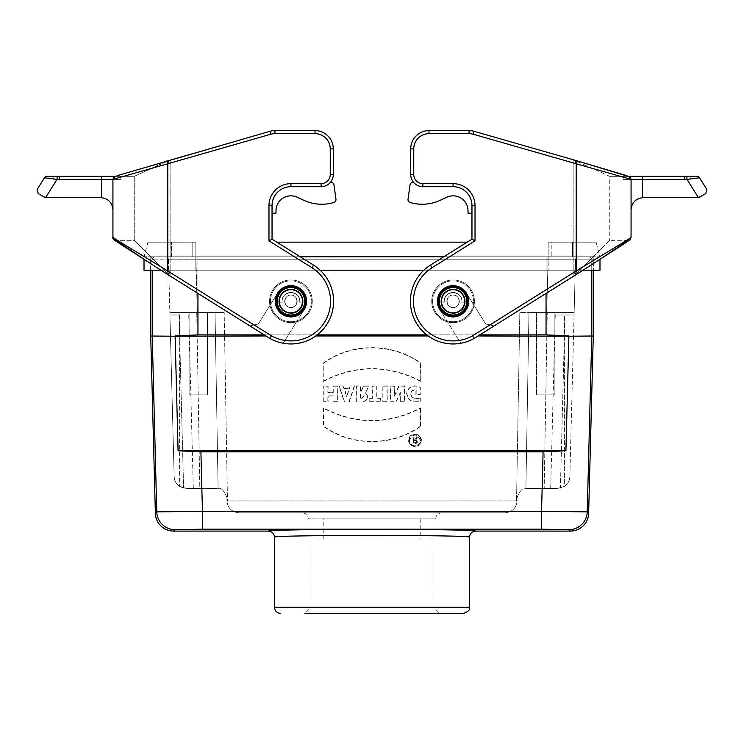 <?xml version="1.0" encoding="UTF-8"?>
<svg xmlns="http://www.w3.org/2000/svg" width="744" height="744" viewBox="0 0 744 744"><rect width="100%" height="100%" fill="white"/><g stroke="black" fill="none" stroke-linecap="round" stroke-linejoin="round"><path stroke-width="0.56" stroke-dasharray="3.72 2.79" d="M303.087 302.185L299.72 302.185C301.311 289.742 280.544 289.742 282.134 302.185L278.768 302.185L282.134 302.185C280.544 289.742 301.311 289.742 299.72 302.185L303.087 302.185L301.134 307.96C295.452 317.632 279.056 313.401 278.768 302.185C279.205 316.739 302.65 316.739 303.087 302.185A12.192 12.192 0 0 0 290.932 289.1A12.192 12.192 0 0 0 278.768 302.185A12.192 12.192 0 0 1 297.023 290.727A12.192 12.192 0 0 1 297.023 311.848A12.192 12.192 0 0 1 278.74 301.292A12.192 12.192 0 0 1 291.378 289.109A12.192 12.192 0 0 1 303.087 302.185M197.29 312.564L224.177 312.564L215.035 312.564L218.104 488.436L186.344 488.427L179.62 486.399C176.207 484.009 174.384 480.726 174.161 476.56L168.479 259.758L195.905 259.758L168.479 259.758L169.865 312.564L197.29 312.564L169.865 312.564L174.161 476.56C174.384 480.726 176.207 484.009 179.62 486.399L186.344 488.427L193.3 488.427L183.601 488.12C177.305 485.748 174.161 481.898 174.161 476.56C174.161 481.898 177.305 485.748 183.601 488.12L199.82 488.427L196.751 312.564L169.865 312.564L179.006 312.564L183.601 488.12L179.006 312.564L196.751 312.564L199.82 488.427L218.104 488.436L215.035 312.564L196.751 312.564L215.035 312.564L218.104 488.436L215.035 312.564L224.177 312.564L197.29 312.564L195.905 259.758L575.521 259.758L569.839 476.56C569.839 481.898 566.696 485.748 560.399 488.12L564.994 312.564L574.136 312.564L569.839 476.56C569.616 480.726 567.793 484.009 564.38 486.399L557.656 488.427L525.896 488.436C522.967 487.357 520.028 490.398 517.08 497.569L517.043 501.54L516.531 500.935L517.043 501.54C515.908 508.44 511.853 512.197 504.888 512.811L239.112 512.811C232.147 512.197 228.092 508.44 226.957 501.54L226.92 497.569C223.972 490.398 221.033 487.357 218.104 488.436C221.033 487.357 223.972 490.398 226.92 497.569L226.957 501.54L227.469 500.935L224.177 312.564L227.469 500.935L516.531 500.935L519.824 312.564L546.71 312.564L519.824 312.564L528.965 312.564L525.896 488.436C522.967 487.357 520.028 490.398 517.08 497.569L517.043 501.54C515.908 508.44 511.853 512.197 504.888 512.811L239.112 512.811C232.147 512.197 228.092 508.44 226.957 501.54L227.469 500.935L516.531 500.935L519.824 312.564L574.136 312.564L546.71 312.564L574.136 312.564L575.521 259.758A3.05 3.05 0 0 1 578.562 256.792L548.133 256.792L578.562 256.792A3.05 3.05 0 0 0 575.521 259.758L195.905 259.758L195.905 256.792L197.29 312.564M465.233 302.185L461.866 302.185C463.456 289.742 442.689 289.742 444.28 302.185L440.913 302.185L444.28 302.185C442.689 289.742 463.456 289.742 461.866 302.185L465.233 302.185L463.279 307.96C457.597 317.632 441.201 313.401 440.913 302.185C441.35 316.739 464.795 316.739 465.233 302.185A12.192 12.192 0 0 0 453.068 289.1A12.192 12.192 0 0 0 440.913 302.185A12.192 12.192 0 0 1 459.169 290.727A12.192 12.192 0 0 1 459.169 311.848A12.192 12.192 0 0 1 440.885 301.292A12.192 12.192 0 0 1 453.524 289.109A12.192 12.192 0 0 1 465.233 302.185M302.204 512.811L441.797 512.811L302.204 512.811C305.905 513.174 307.942 515.201 308.304 518.903L435.696 518.903L308.304 518.903M207.418 312.564L189.125 312.564L207.418 312.564L189.125 312.564L207.418 312.564L207.418 394.859L189.125 394.859L207.418 394.859L189.125 394.859L207.418 394.859L207.418 312.564M165.438 256.792A3.05 3.05 0 0 1 168.479 259.758A3.05 3.05 0 0 0 165.438 256.792L171.455 256.792L165.438 256.792A3.05 3.05 0 0 1 168.479 259.758A3.05 3.05 0 0 0 165.438 256.792L548.133 256.792L165.438 256.792M179.62 315.01L169.93 315.01L179.62 315.01L179.62 486.399L179.62 315.01M544.18 488.427L525.896 488.436L528.965 312.564L525.896 488.436L528.965 312.564L564.994 312.564L560.399 488.12C566.696 485.748 569.839 481.898 569.839 476.56C569.616 480.726 567.793 484.009 564.38 486.399L564.38 315.01L555.238 315.01L574.07 315.01L564.38 315.01L564.38 486.399L557.656 488.427L544.18 488.427L547.249 312.564L544.18 488.427M554.875 312.564L536.582 312.564L554.875 312.564L536.582 312.564L554.875 312.564L554.875 394.859L536.582 394.859L554.875 394.859L536.582 394.859L554.875 394.859L554.875 312.564M420.769 518.903L323.231 518.903L420.769 518.903L420.769 539.019L323.231 539.019L420.769 539.019M432.962 539.019L311.038 539.019L432.962 539.019L432.962 607.29L311.038 607.29L432.962 607.29L439.053 613.391L304.947 613.391L439.053 613.391M311.038 539.019L311.038 607.29L304.947 613.391L463.438 613.391M274.471 537.196C269.756 534.871 474.244 534.871 469.529 537.196M265.971 335.963L315.8 335.963M428.2 335.963L478.029 335.963M150.725 336.037L175.119 336.223L197.941 334.884L197.941 259.842L152.232 259.842L546.059 259.842L197.941 259.842L197.941 270.202L546.059 270.202L195.83 270.202L197.941 270.202L197.941 293.452M453.068 279.958A21.334 21.334 0 0 0 434.598 311.959A21.334 21.334 0 0 0 471.547 311.959A21.334 21.334 0 0 0 453.068 279.958A21.334 21.334 0 0 1 474.412 301.292A21.334 21.334 0 0 1 453.068 322.626A21.334 21.334 0 0 1 431.734 301.292A21.334 21.334 0 0 1 453.068 279.958A21.334 21.334 0 0 1 474.412 301.292A21.334 21.334 0 0 1 453.068 322.626A21.334 21.334 0 0 1 431.734 301.292A21.334 21.334 0 0 1 453.068 279.958M290.932 279.958A21.334 21.334 0 0 0 272.453 311.959A21.334 21.334 0 0 0 309.402 311.959A21.334 21.334 0 0 0 290.932 279.958A21.334 21.334 0 0 1 312.266 301.292A21.334 21.334 0 0 1 290.932 322.626A21.334 21.334 0 0 1 269.588 301.292A21.334 21.334 0 0 1 290.932 279.958A21.334 21.334 0 0 1 312.266 301.292A21.334 21.334 0 0 1 290.932 322.626A21.334 21.334 0 0 1 269.588 301.292A21.334 21.334 0 0 1 290.932 279.958M264.25 334.884L317.232 334.884M426.768 334.884L479.75 334.884M150.725 270.202L150.725 259.842L152.232 259.842L150.725 259.842A3.05 3.05 180 0 1 153.775 256.792L548.17 256.792L546.059 256.792L546.059 270.202L546.059 256.792L548.17 256.792L144.02 256.792L147.944 242.163L171.455 242.163L171.455 256.792L192.789 256.792L171.455 256.792L171.455 242.163L192.789 242.163L147.944 242.163L195.83 242.163L147.944 242.163L144.02 256.792L144.02 259.303L144.02 256.792L548.17 256.792L300.232 256.792M152.232 270.202L152.232 336.018L156.761 511.863L202.442 511.342L202.442 529.198L175.045 529.663A18.284 18.284 44.3 0 1 156.761 511.863L155.366 513.295M453.068 322.626A21.334 21.334 0 0 1 434.598 290.625A21.334 21.334 0 0 1 471.547 290.625A21.334 21.334 0 0 1 453.068 322.626A21.334 21.334 0 0 0 471.836 291.137A21.334 21.334 0 0 0 435.212 289.621A21.334 21.334 0 0 0 453.068 322.626A21.334 21.334 0 0 0 471.836 291.137A21.334 21.334 0 0 0 435.212 289.621A21.334 21.334 0 0 0 453.068 322.626M290.932 322.626A21.334 21.334 0 0 1 272.453 290.625A21.334 21.334 0 0 1 309.402 290.625A21.334 21.334 0 0 1 290.932 322.626A21.334 21.334 0 0 0 309.69 291.137A21.334 21.334 0 0 0 273.067 289.621A21.334 21.334 0 0 0 290.932 322.626A21.334 21.334 0 0 0 309.69 291.137A21.334 21.334 0 0 0 273.067 289.621A21.334 21.334 0 0 0 290.932 322.626M197.941 334.884L546.059 334.884L568.872 335.963L175.128 335.963M332.996 401.983L337.367 401.983L337.367 385.904L332.996 385.904L332.996 392.246L328.104 392.246L328.104 385.904L323.724 385.904L323.724 401.983L328.104 401.983L328.104 396.134L332.996 396.134L332.996 401.983L332.996 396.134M369.182 401.983L380.482 401.983L380.482 398.096L377.013 398.096L377.013 385.904L372.642 385.904L372.642 398.096L369.182 398.096L369.182 401.983L369.182 398.096M400.291 401.983L404.476 401.983L404.476 385.904L398.923 385.904L394.72 394.915L394.72 385.904L390.535 385.904L390.535 401.983L396.18 401.983L400.291 393.185L400.291 401.983L400.291 393.185M420.76 407.852L420.76 426.228C392.479 446.856 351.326 446.726 323.24 426.228L323.24 407.852C355.744 424.638 388.247 424.638 420.76 407.852L420.5 408.289C388.163 424.852 355.837 424.852 323.501 408.289L323.24 407.852M175.119 336.223L178.076 450.78L565.924 450.78L568.872 335.963M420.276 397.808L420.276 401.304C412.753 403.462 408.205 400.923 406.633 393.688C408.233 386.406 412.781 384.202 420.276 387.085L420.276 394.869L415.896 394.869L415.896 389.996C411.599 390.089 410.158 392.274 411.59 396.524C413.999 398.719 416.891 399.147 420.276 397.808L420.007 398.142C416.463 399.509 413.534 398.923 411.218 396.394C409.972 391.865 411.618 389.67 416.156 389.791L415.896 389.996M323.24 381.467C355.744 364.681 388.247 364.681 420.76 381.467L420.76 363.081C392.479 342.454 351.326 342.593 323.24 363.081L323.24 381.467L323.24 363.081M421.346 440.374C421.736 432.562 408.995 431.994 408.707 439.816C407.591 448.269 421.69 448.911 421.346 440.374L421.085 440.374C421.457 448.186 408.586 448.214 408.94 440.374C408.568 432.552 421.439 432.534 421.085 440.364M382.834 401.983L387.206 401.983L387.206 385.904L382.834 385.904L382.834 401.983L382.834 385.904M362.663 401.983C368.103 400.272 369.089 397.157 365.602 392.627L368.968 385.904L363.611 385.904L360.691 391.753L360.487 385.904L356.106 385.904L356.106 401.983L362.663 401.983L356.106 401.983M349.178 401.983L354.535 385.904L350.154 385.904L349.28 388.535L344.202 388.535L343.319 385.904L338.948 385.904L344.305 401.983L349.178 401.983L344.305 401.983M178.076 450.78L200.917 451.85L543.083 451.85L541.558 511.342L202.442 511.342L200.917 451.85M202.442 529.198L541.558 529.198L541.558 511.342L587.239 511.863A18.284 18.284 -44.3 0 1 568.955 529.663L570.35 531.095M565.924 450.78L543.083 451.85M153.775 256.792L150.121 256.792L150.121 270.202L144.02 270.202L195.83 270.202L150.121 270.202L150.121 256.792L195.83 256.792L195.83 270.202L599.98 270.202M590.225 256.792L588.727 256.792L590.225 256.792A3.05 3.05 0 0 1 593.275 259.842L591.768 259.842L593.275 259.842L593.275 270.202M686.796 176.328L687.01 179.378L699.527 177.76A3.05 3.05 0 0 0 696.942 176.328L628.02 176.328A3.05 3.05 -0 0 1 631.07 179.369C628.578 175.203 632.67 178.067 624.728 175.054L577.074 160.862L576.209 163.782L631.07 179.369L631.07 237.29A3.05 3.05 -0 0 1 628.057 240.349L609.736 240.331L628.057 240.349C628.82 241.037 601.915 257.898 577.865 273.532L599.98 259.265L599.98 256.792L596.056 242.163L551.211 242.163L551.211 256.792L572.545 256.792L548.17 256.792L588.727 256.792A3.05 3.05 90 0 1 591.768 259.842A3.05 3.05 90 0 0 588.727 256.792L195.83 256.792L195.83 270.202L160.983 270.202M568.881 336.223L593.275 336.037M416.156 389.791L416.156 394.608L420.007 394.608L420.007 387.233C412.808 384.536 408.428 386.675 406.894 393.65C408.363 400.635 412.734 403.127 420.007 401.118L420.276 401.304M420.007 401.118L420.007 398.142M323.501 363.221C351.773 342.817 392.228 342.807 420.5 363.221L420.76 381.467M420.5 381.03C388.163 364.467 355.837 364.467 323.501 381.03M409.377 440.374C409.033 433.129 420.974 433.101 420.639 440.364C420.992 447.618 409.051 447.646 409.377 440.374M420.379 440.374C417.152 433.613 413.58 433.427 409.674 439.816C408.614 447.023 420.676 447.674 420.379 440.374L420.639 440.374M323.501 408.289L323.501 426.098C351.773 446.502 392.228 446.502 420.5 426.098L420.76 426.228M420.5 426.098L420.5 408.289M400.551 392.014L396.022 401.723L390.795 401.723L390.795 386.164L394.459 386.164L394.459 396.087L399.091 386.164L404.215 386.164L404.476 401.983M404.215 401.723L400.551 401.723M394.459 396.087L394.72 394.915M383.095 386.164L386.945 386.164L387.206 401.983M386.945 401.723L383.095 401.723M369.442 398.356L372.902 398.356L372.902 386.164L376.752 386.164L376.752 398.356L380.221 398.356L380.482 401.983M380.221 401.723L369.442 401.723M356.367 401.723L356.367 386.164L360.226 386.164L360.226 392.014L360.849 392.014L363.779 386.164L368.54 386.164L365.602 392.627M365.267 392.711C368.801 396.989 367.927 399.984 362.663 401.723M361.519 398.356C364.048 397.036 364.048 395.724 361.519 394.413L360.226 394.413L360.226 398.356L361.519 398.356L360.487 398.096L360.487 394.673L361.519 394.673C363.714 395.808 363.714 396.952 361.519 398.096M344.491 401.723L339.311 386.164L343.133 386.164L344.007 388.796L349.466 388.796L350.35 386.164L354.535 385.904M354.172 386.164L348.983 401.723M348.731 391L346.741 396.98L344.742 391L348.731 391L345.104 391.26L346.741 396.161L348.369 391.26M346.741 396.98L346.741 396.161M333.256 395.873L327.844 395.873L327.844 401.723L323.993 401.723L323.993 386.164L327.844 386.164L327.844 392.507L333.256 392.507L333.256 386.164L337.106 386.164L337.367 401.983M337.106 401.723L333.256 401.723M416.389 436.914L417.468 436.914L415.98 439.89C417.998 441.425 417.849 442.708 415.524 443.731L413.097 443.731L413.097 436.914L414.064 436.914L414.064 439.844L414.929 439.844L416.556 437.174L414.929 439.844M415.087 440.104L413.794 440.104L413.357 437.174L413.357 443.471L415.524 443.471C417.644 442.401 417.672 441.266 415.598 440.067L417.468 436.914M417.049 437.174L416.556 437.174M415.524 440.541C417.096 441.369 417.096 442.196 415.524 443.024L413.794 443.024L413.794 440.541L415.524 440.541L414.064 440.801L414.064 442.764L416.342 442.317L416.38 441.332L415.524 440.801M438.439 301.292A14.629 14.629 0 0 0 460.387 313.959A14.629 14.629 0 0 0 460.387 288.616A14.629 14.629 0 0 0 438.439 301.292M461.866 302.185A8.835 8.835 0 0 0 453.068 292.448A8.835 8.835 0 0 0 444.28 302.185A8.835 8.835 0 0 1 453.068 292.448A8.835 8.835 0 0 1 461.866 302.185M453.068 307.542A6.25 6.25 0 0 1 447.665 298.167A6.25 6.25 0 0 1 458.481 298.167A6.25 6.25 0 0 1 453.068 307.542C461.094 307.839 461.094 294.736 453.068 295.043C445.052 294.736 445.052 307.839 453.068 307.542M276.294 301.292A14.629 14.629 0 0 0 298.242 313.959A14.629 14.629 0 0 0 298.242 288.616A14.629 14.629 0 0 0 276.294 301.292M299.72 302.185A8.835 8.835 0 0 0 290.932 292.448A8.835 8.835 0 0 0 282.134 302.185A8.835 8.835 0 0 1 290.932 292.448A8.835 8.835 0 0 1 299.72 302.185M290.932 307.542A6.25 6.25 0 0 1 284.682 301.292A6.25 6.25 0 0 1 290.932 295.043A6.25 6.25 0 0 1 297.172 301.292A6.25 6.25 0 0 1 290.932 307.542M290.932 295.043C282.999 294.977 282.999 307.607 290.932 307.542C298.856 307.607 298.856 294.977 290.932 295.043A6.25 6.25 0 0 0 285.519 304.417A6.25 6.25 0 0 0 296.335 304.417A6.25 6.25 0 0 0 290.932 295.043C298.856 294.977 298.856 307.607 290.932 307.542C282.999 307.607 282.999 294.977 290.932 295.043M303.171 309.29A14.629 14.629 0 0 1 277.875 307.895A14.629 14.629 0 0 1 291.732 286.682A14.629 14.629 0 0 1 303.171 309.29A14.629 14.629 0 0 0 298.93 289.044A14.629 14.629 0 0 0 278.684 293.285A14.629 14.629 0 0 0 282.925 313.54A14.629 14.629 0 0 0 303.171 309.29A14.629 14.629 0 0 0 298.93 289.044A14.629 14.629 0 0 0 278.684 293.285A14.629 14.629 0 0 0 282.925 313.54A14.629 14.629 0 0 0 303.171 309.29M300.623 307.625A11.579 11.579 0 0 1 280.59 306.519A11.579 11.579 0 0 1 291.564 289.723A11.579 11.579 0 0 1 300.623 307.625M301.134 307.96A12.192 12.192 0 0 0 291.602 289.118A12.192 12.192 0 0 0 280.051 306.798A12.192 12.192 0 0 0 301.134 307.96M192.789 256.792L195.83 256.792L195.83 242.163L192.789 242.163L192.789 256.792L195.83 256.792L195.83 242.163L192.789 242.163L192.789 256.792M572.545 256.792L578.562 256.792L572.545 256.792L572.545 242.163L572.545 256.792M599.98 259.303L599.98 256.792L596.056 242.163L548.17 242.163L551.211 242.163L551.211 256.792L548.17 256.792L599.98 256.792L548.17 256.792L548.17 270.202L423.848 270.202M467.176 242.163L276.824 242.163M593.879 256.792L593.879 270.202L593.879 256.792L588.736 256.792L593.879 256.792M596.056 242.163L548.17 242.163L596.056 242.163M583.017 270.202L548.17 270.202L548.17 242.163L548.17 256.792L443.768 256.792M320.153 270.202L195.83 270.202L195.83 256.792L195.83 270.202L144.02 270.202M463.279 307.96A12.192 12.192 0 0 0 453.747 289.118A12.192 12.192 0 0 0 442.196 306.798A12.192 12.192 0 0 0 463.279 307.96M453.068 295.043A6.25 6.25 0 0 0 447.665 304.417A6.25 6.25 0 0 0 458.481 304.417A6.25 6.25 0 0 0 453.068 295.043C461.001 294.977 461.001 307.607 453.068 307.542C445.144 307.607 445.144 294.977 453.068 295.043M465.316 309.29A14.629 14.629 0 0 1 440.02 307.895A14.629 14.629 0 0 1 453.877 286.682A14.629 14.629 0 0 1 465.316 309.29A14.629 14.629 0 0 0 461.075 289.044A14.629 14.629 0 0 0 440.829 293.285A14.629 14.629 0 0 0 445.07 313.54A14.629 14.629 0 0 0 465.316 309.29A14.629 14.629 0 0 0 461.075 289.044A14.629 14.629 0 0 0 440.829 293.285A14.629 14.629 0 0 0 445.07 313.54A14.629 14.629 0 0 0 465.316 309.29M462.768 307.625A11.579 11.579 0 0 1 442.736 306.519A11.579 11.579 0 0 1 453.71 289.723A11.579 11.579 0 0 1 462.768 307.625M471.966 239.168L471.966 205.586L471.966 213.212L468.004 213.212L468.004 210.766A14.936 14.936 0 0 0 446.763 197.234L440.299 200.248A42.668 42.668 0 0 1 411.218 202.796L410.26 202.535A3.05 3.05 0 0 1 408.038 199.169L410.037 184.93A3.05 3.05 0 0 1 413.05 182.299L413.534 182.299A12.192 12.192 0 0 0 422.899 186.688L453.068 186.688A18.898 18.898 0 0 1 471.966 205.586L471.966 213.212L468.004 213.212L468.004 210.766A14.936 14.936 0 0 0 446.763 197.234L440.299 200.248A42.668 42.668 0 0 1 411.218 202.796L410.26 202.535A3.05 3.05 0 0 1 408.038 199.169L410.037 184.93A3.05 3.05 0 0 1 413.05 182.299L413.534 182.299A12.192 12.192 0 0 0 422.899 186.688L453.068 186.688A18.898 18.898 0 0 1 471.966 205.586L471.966 239.168L430.46 265.106L471.966 239.168L475.016 240.861L475.016 205.586A21.948 21.948 0 0 0 453.068 183.647L422.899 183.647A9.142 9.142 0 0 1 413.757 174.496L413.757 148.893L410.707 148.893A18.284 18.284 0 0 1 428.99 130.609A18.284 18.284 0 0 0 410.707 148.893L410.707 174.496A12.192 12.192 0 0 0 422.899 186.688L453.068 186.688A18.898 18.898 0 0 1 471.966 205.586A18.898 18.898 0 0 0 453.068 186.688L422.899 186.688L453.068 186.688A18.898 18.898 0 0 1 471.966 205.586L471.966 239.168L430.46 265.106A42.668 42.668 0 0 0 460.852 343.244A42.668 42.668 0 0 0 474.068 338.436A42.668 42.668 0 0 1 460.852 343.244L439.816 309.578A15.633 15.633 0 0 1 444.791 288.03A15.633 15.633 0 0 1 466.33 293.006L485.693 323.984L494.09 325.928L575.903 274.806L494.09 325.928L485.693 323.984L466.33 293.006A15.633 15.633 0 0 0 444.791 288.03A15.633 15.633 0 0 0 439.816 309.578A15.633 15.633 0 0 0 461.354 314.554A15.633 15.633 0 0 0 466.33 293.006A15.633 15.633 0 0 1 461.354 314.554A15.633 15.633 0 0 1 439.816 309.578L460.852 343.244A42.668 42.668 0 0 1 430.46 265.106A42.668 42.668 0 0 0 416.398 323.101A42.668 42.668 0 0 0 474.068 338.436L577.865 273.532L575.903 274.806L574.284 272.22L472.505 335.823L474.068 338.436L494.09 325.928L474.068 338.436M410.4 162.304A15.243 15.243 0 0 1 410.707 159.272L410.707 168.618A6.091 6.091 0 0 1 410.4 166.712L410.4 162.304A15.243 15.243 0 0 1 410.707 159.272L410.707 168.618A6.091 6.091 0 0 1 410.4 166.712L410.4 162.304A15.243 15.243 0 0 1 410.707 159.272L410.707 168.618A6.091 6.091 0 0 1 410.4 166.712M410.707 159.272L410.707 168.618M684.526 179.378L629.666 179.378L684.526 179.378L684.526 176.328L629.666 176.328L684.526 176.328L684.526 179.378M623.146 179.378L629.666 179.378L623.146 179.378L623.146 176.328L628.671 176.328L623.146 176.328L623.146 179.378M410.037 184.93A3.05 3.05 0 0 1 413.05 182.299L413.534 182.299A12.192 12.192 0 0 0 422.899 186.688A12.192 12.192 0 0 1 410.707 174.496L413.757 174.496M631.033 178.932A3.05 3.05 0 0 0 628.038 176.319L609.736 176.328L609.736 240.331L609.736 176.328L573.159 159.728L609.736 176.328L628.02 176.328L575.903 160.509L474.105 131.316A18.284 18.284 0 0 0 469.064 130.609L428.99 130.609L469.064 130.609A18.284 18.284 0 0 1 474.105 131.316L573.159 159.728L474.105 131.316A18.284 18.284 0 0 0 469.064 130.609L428.99 130.609L428.99 133.66L469.064 133.66A15.243 15.243 0 0 1 473.258 134.245L576.209 163.782L576.209 270.974L577.865 273.532L600.575 258.921M609.736 240.331L573.159 276.517L609.736 240.331M628.671 176.328L628.02 176.328L631.07 179.378L631.07 209.855L631.07 179.378L687.01 179.378L698.43 197.662L642.407 197.69C635.469 198.806 631.693 202.852 631.07 209.855M690.2 176.328L690.2 179.378L690.2 176.328L684.526 176.328M699.341 197.662L705.833 193.607M466.33 293.006L485.693 323.984L494.09 325.928L485.693 323.984L466.33 293.006A15.633 15.633 0 0 0 437.435 301.292A15.633 15.633 0 0 0 457.383 316.321A15.633 15.633 0 0 0 466.33 293.006M413.534 182.299A12.192 12.192 0 0 0 422.899 186.688L453.068 186.688A18.898 18.898 0 0 1 471.966 205.586L471.966 213.212L468.004 213.212L468.004 210.766M422.899 183.647L422.899 186.688L453.068 186.688A18.898 18.898 0 0 1 471.966 205.586L471.966 213.212M628.057 240.349A3.05 3.05 180 0 0 631.07 237.308L628.02 240.331L631.07 237.29C631.172 237.931 602.389 254.941 576.209 270.974L574.284 272.22M628.02 176.328A3.05 3.05 0 0 1 631.07 179.378A3.05 3.05 0 0 0 628.02 176.328L631.07 179.378M577.074 160.862L575.903 160.509L575.066 163.438M440.299 200.248A42.668 42.668 0 0 1 411.218 202.796M410.26 202.535A3.05 3.05 0 0 1 408.038 199.169M333.963 184.93A3.05 3.05 0 0 0 330.95 182.299L330.466 182.299A12.192 12.192 0 0 1 321.101 186.688L290.932 186.688A18.898 18.898 0 0 0 272.034 205.586A18.898 18.898 0 0 1 290.932 186.688A18.898 18.898 0 0 0 272.034 205.586A18.898 18.898 0 0 1 290.932 186.688L321.101 186.688L290.932 186.688A18.898 18.898 0 0 0 272.034 205.586L272.034 239.168L313.54 265.106A42.668 42.668 0 0 1 283.148 343.244A42.668 42.668 0 0 1 269.933 338.436A42.668 42.668 0 0 0 327.602 323.101A42.668 42.668 0 0 0 313.54 265.106L272.034 239.168L272.034 205.586L272.034 213.212L275.996 213.212L275.996 210.766A14.936 14.936 0 0 1 297.237 197.234L303.701 200.248A42.668 42.668 0 0 0 332.782 202.796L333.74 202.535A3.05 3.05 0 0 0 335.963 199.169L333.963 184.93A3.05 3.05 0 0 0 330.95 182.299L330.466 182.299A12.192 12.192 0 0 1 321.101 186.688L290.932 186.688A18.898 18.898 0 0 0 272.034 205.586L272.034 213.212L275.996 213.212L275.996 210.766A14.936 14.936 0 0 1 297.237 197.234L303.701 200.248A42.668 42.668 0 0 0 332.782 202.796L333.74 202.535A3.05 3.05 0 0 0 335.963 199.169L333.963 184.93A3.05 3.05 0 0 0 330.95 182.299L330.466 182.299A12.192 12.192 0 0 1 321.101 186.688A12.192 12.192 0 0 0 333.293 174.496L333.293 148.893A18.284 18.284 0 0 0 315.01 130.609L274.936 130.609A18.284 18.284 0 0 0 269.895 131.316L168.097 160.509L269.895 131.316L170.841 159.728L134.264 176.328L134.264 240.331L115.98 240.331L134.264 240.331L170.841 276.517L168.097 274.806L269.933 338.436A42.668 42.668 0 0 0 283.148 343.244L304.184 309.578A15.633 15.633 0 0 0 299.209 288.03A15.633 15.633 0 0 0 277.67 293.006L258.308 323.984L249.91 325.928L170.841 276.517L249.91 325.928L258.308 323.984L277.67 293.006A15.633 15.633 0 0 1 299.209 288.03A15.633 15.633 0 0 1 304.184 309.578A15.633 15.633 0 0 1 282.646 314.554A15.633 15.633 0 0 1 277.67 293.006A15.633 15.633 0 0 0 286.617 316.321A15.633 15.633 0 0 0 306.565 301.292A15.633 15.633 0 0 0 277.67 293.006A15.633 15.633 0 0 0 282.646 314.554A15.633 15.633 0 0 0 304.184 309.578L283.148 343.244A42.668 42.668 0 0 0 313.54 265.106L272.034 239.168L272.034 205.586L272.034 213.212L275.996 213.212L275.996 210.766M333.6 162.304A15.243 15.243 0 0 0 333.293 159.272L333.293 168.618A6.091 6.091 0 0 0 333.6 166.712L333.6 162.304A15.243 15.243 0 0 0 333.293 159.272L333.293 168.618A6.091 6.091 0 0 0 333.6 166.712L333.6 162.304A15.243 15.243 0 0 0 333.293 159.272L333.293 168.618A6.091 6.091 0 0 0 333.6 166.712M333.293 159.272L333.293 168.618M59.474 179.378L114.334 179.378L59.474 179.378L59.474 176.328L114.334 176.328L59.474 176.328L59.474 179.378M120.853 179.378L114.334 179.378L120.853 179.378L120.853 176.328L115.329 176.328L120.853 176.328L120.853 179.378M249.91 325.928L269.933 338.436L249.91 325.928L258.308 323.984L249.91 325.928M144.02 259.265L170.841 276.517L134.264 240.331L134.264 176.328L115.98 176.328L134.264 176.328L168.097 160.509L168.935 163.438L270.742 134.245A15.243 15.243 0 0 1 274.936 133.66L315.01 133.66A15.243 15.243 0 0 1 330.243 148.893L330.243 174.496A9.142 9.142 0 0 1 321.101 183.647L290.932 183.647A21.948 21.948 0 0 0 268.984 205.586L268.984 240.861L272.034 239.168M268.984 240.861L311.922 267.691A39.618 39.618 0 0 1 324.998 321.51A39.618 39.618 0 0 1 271.495 335.823L167.791 270.974L167.791 163.782L112.93 179.369L112.93 237.308L115.98 240.331L112.93 237.29A3.05 3.05 0 0 0 115.943 240.349C115.18 241.037 142.085 257.898 166.135 273.532L143.099 258.717M115.329 176.328L115.98 176.328A3.05 3.05 0 0 0 112.93 179.378L112.93 209.855L112.93 179.378L115.98 176.328L47.058 176.328A3.05 3.05 0 0 0 44.473 177.76L37.2 189.404M169.716 272.22L168.097 274.806L166.135 273.532L167.791 270.974L117.385 240.331M53.801 176.328L53.801 179.378L53.801 176.328L59.474 176.328M38.167 193.607L44.659 197.662M100.738 197.662L45.57 197.662L56.99 179.378L101.593 179.378L101.593 197.69L100.738 197.662M168.935 163.438L167.791 163.782L166.926 160.862L119.273 175.054C111.33 178.067 115.422 175.203 112.93 179.369A3.05 3.05 -0 0 1 115.962 176.319L166.926 160.862L115.962 176.319A3.05 3.05 0 0 0 112.93 179.378L115.98 176.328A3.05 3.05 0 0 0 112.967 178.932M274.936 130.609A18.284 18.284 0 0 0 269.895 131.316A18.284 18.284 0 0 1 274.936 130.609L274.936 133.66M333.293 148.893A18.284 18.284 0 0 0 315.01 130.609A18.284 18.284 0 0 1 333.293 148.893L330.243 148.893M330.466 182.299A12.192 12.192 0 0 1 321.101 186.688A12.192 12.192 0 0 0 333.293 174.496A12.192 12.192 0 0 1 321.101 186.688L290.932 186.688A18.898 18.898 0 0 0 272.034 205.586L272.034 213.212M277.67 293.006L258.308 323.984L277.67 293.006M101.593 197.69C108.531 198.806 112.307 202.852 112.93 209.855M44.473 177.76L56.99 179.378L57.204 176.328M271.495 335.823L269.933 338.436M303.701 200.248A42.668 42.668 0 0 0 332.782 202.796M333.74 202.535A3.05 3.05 0 0 0 335.963 199.169M546.71 312.564L548.096 259.758L546.71 312.564M548.096 256.792L548.096 259.758L548.096 256.792M575.521 259.758A3.05 3.05 0 0 1 578.562 256.792A3.05 3.05 0 0 0 575.521 259.758M469.529 607.29L274.471 607.29M475.63 531.095C475.983 530.128 427.409 529.282 372 529.291C316.591 529.282 268.017 530.128 268.37 531.095M175.045 529.663L173.65 531.095M541.558 529.198L568.955 529.663M546.059 293.452L546.059 334.884M197.941 259.842L197.941 256.792L197.941 259.842M152.232 259.842A3.05 3.05 -90 0 1 155.273 256.792A3.05 3.05 -90 0 0 152.232 259.842M588.634 513.295L587.239 511.863L591.768 336.018L591.768 259.842L546.059 259.842L591.768 259.842L591.768 270.202M432.627 301.292A20.441 20.441 0 0 0 453.068 321.733A20.441 20.441 0 0 0 473.519 301.292A20.441 20.441 0 0 0 453.068 280.851A20.441 20.441 0 0 0 432.627 301.292M270.481 301.292A20.441 20.441 0 0 0 290.932 321.733A20.441 20.441 0 0 0 311.373 301.292A20.441 20.441 0 0 0 290.932 280.851A20.441 20.441 0 0 0 270.481 301.292M308.044 312.471A20.441 20.441 0 0 1 279.744 318.404A20.441 20.441 0 0 1 273.811 290.113A20.441 20.441 0 0 1 302.111 284.18A20.441 20.441 0 0 1 308.044 312.471M278.079 292.894A15.345 15.345 0 0 0 282.534 314.135A15.345 15.345 0 0 0 303.775 309.681A15.345 15.345 0 0 0 299.321 288.449A15.345 15.345 0 0 0 278.079 292.894M302.427 308.807A13.736 13.736 0 0 1 283.418 312.787A13.736 13.736 0 0 1 279.428 293.778A13.736 13.736 0 0 1 298.437 289.788A13.736 13.736 0 0 1 302.427 308.807M470.189 312.471A20.441 20.441 0 0 1 441.889 318.404A20.441 20.441 0 0 1 435.956 290.113A20.441 20.441 0 0 1 464.256 284.18A20.441 20.441 0 0 1 470.189 312.471M440.225 292.894A15.345 15.345 0 0 0 444.68 314.135A15.345 15.345 0 0 0 465.921 309.681A15.345 15.345 0 0 0 461.466 288.449A15.345 15.345 0 0 0 440.225 292.894M464.572 308.807A13.736 13.736 0 0 1 440.82 307.495A13.736 13.736 0 0 1 453.831 287.575A13.736 13.736 0 0 1 464.572 308.807M573.159 159.728L573.159 276.517L573.159 159.728M472.505 335.823A39.618 39.618 0 0 1 419.002 321.51A39.618 39.618 0 0 1 432.078 267.691L475.016 240.861M413.757 148.893A15.243 15.243 0 0 1 428.99 133.66M642.407 197.69L642.193 176.328M629.666 176.328L629.666 179.378L629.666 176.328M474.105 131.316L473.258 134.245M469.064 130.609L469.064 133.66M453.068 186.688L453.068 183.647M471.966 205.586L475.016 205.586M430.46 265.106L432.078 267.691M170.841 159.728L170.841 276.517L170.841 159.728M101.807 176.328L101.593 179.378L112.93 179.378M114.334 176.328L114.334 179.378L114.334 176.328M270.742 134.245L269.895 131.316M315.01 133.66L315.01 130.609M330.243 174.496L333.293 174.496M321.101 183.647L321.101 186.688M290.932 183.647L290.932 186.688M268.984 205.586L272.034 205.586M311.922 267.691L313.54 265.106M113.153 238.452L112.93 237.308A3.05 3.05 180 0 0 115.943 240.349M188.762 315.01L193.3 488.427M555.238 315.01L550.7 488.427M435.696 518.903C436.058 515.201 438.095 513.174 441.797 512.811M323.231 539.019L323.231 518.903M189.125 312.564L189.125 394.859L189.125 312.564M536.582 312.564L536.582 394.859L536.582 312.564M628.327 240.954L627.527 241.502M625.397 242.944L624.337 243.641M622.551 244.813L616.069 248.998M615.567 249.324L606.537 255.108M605.532 255.75L604.026 256.717M166.926 160.862L168.097 160.509"/><path stroke-width="1.12" d="M280.562 613.391C276.861 613.028 274.834 611.001 274.471 607.29L469.529 607.29C470.487 609.513 468.45 611.54 463.438 613.391L304.947 613.391M469.529 607.29L469.529 537.196C474.244 534.871 269.756 534.871 274.471 537.196L274.471 607.29M469.529 537.196C469.892 533.485 471.929 531.458 475.63 531.095L570.35 531.095A18.293 18.284 -134.3 0 0 588.634 513.295L593.275 336.037L591.768 336.018L568.881 336.223L565.924 450.78L543.083 451.85L200.917 451.85L202.442 511.342L541.558 511.342L541.558 529.198L202.442 529.198L202.442 511.342L156.761 511.863A18.284 18.284 44.3 0 0 175.045 529.663L173.65 531.095L268.37 531.095C272.072 531.458 274.108 533.485 274.471 537.196M200.917 451.85L178.076 450.78L175.119 336.223L150.725 336.037L150.725 270.202M178.076 450.78L565.924 450.78M568.881 336.223L478.029 335.963M175.119 336.223L265.971 335.963M315.8 335.963L428.2 335.963M197.941 293.452L197.941 334.884L175.128 335.963M197.941 334.884L264.25 334.884M317.232 334.884L426.768 334.884M479.75 334.884L546.059 334.884L568.872 335.963M150.725 336.037L155.366 513.295A18.293 18.284 -45.7 0 0 173.65 531.095M591.768 270.202L591.768 336.018L587.239 511.863L541.558 511.342L543.083 451.85M593.275 270.202L593.275 336.037M570.35 531.095L568.955 529.663A18.284 18.284 -44.3 0 0 587.239 511.863L588.634 513.295M467.706 301.292A14.629 14.629 0 0 1 453.068 315.921A14.629 14.629 0 0 1 438.439 301.292A14.629 14.629 0 0 1 453.068 286.663A14.629 14.629 0 0 1 467.706 301.292A14.629 14.629 0 0 1 453.068 315.921A14.629 14.629 0 0 1 438.439 301.292A14.629 14.629 0 0 1 453.068 286.663A14.629 14.629 0 0 1 467.706 301.292M441.49 301.292A11.579 11.579 0 0 0 458.862 311.317A11.579 11.579 0 0 0 458.862 291.257A11.579 11.579 0 0 0 441.49 301.292M305.561 301.292A14.629 14.629 0 0 1 290.932 315.921A14.629 14.629 0 0 1 276.294 301.292A14.629 14.629 0 0 1 290.932 286.663A14.629 14.629 0 0 1 305.561 301.292A14.629 14.629 0 0 1 290.932 315.921A14.629 14.629 0 0 1 276.294 301.292A14.629 14.629 0 0 1 290.932 286.663A14.629 14.629 0 0 1 305.561 301.292M279.344 301.292A11.579 11.579 0 0 0 296.717 311.317A11.579 11.579 0 0 0 296.717 291.257A11.579 11.579 0 0 0 279.344 301.292M144.02 270.202L144.02 259.303L144.02 270.202L160.983 270.202M599.98 259.303L599.98 270.202L599.98 259.303L628.057 240.349M599.98 270.202L583.017 270.202M423.848 270.202L320.153 270.202M300.232 256.792L443.768 256.792M276.824 242.163L467.176 242.163M413.757 174.496L410.707 174.496L410.707 148.893A18.284 18.284 0 0 1 428.99 130.609L469.064 130.609A18.284 18.284 0 0 1 474.105 131.316L577.074 160.862L575.903 160.509L575.066 163.438L473.258 134.245A15.243 15.243 0 0 0 469.064 133.66L428.99 133.66A15.243 15.243 0 0 0 413.757 148.893L413.757 174.496A9.142 9.142 0 0 0 422.899 183.647L453.068 183.647A21.948 21.948 0 0 1 475.016 205.586L475.016 240.861L471.966 239.168L471.966 205.586A18.898 18.898 0 0 0 453.068 186.688L422.899 186.688A12.192 12.192 0 0 1 410.707 174.496A12.192 12.192 0 0 0 422.899 186.688L422.899 183.647M475.016 240.861L432.078 267.691A39.618 39.618 0 0 0 419.002 321.51A39.618 39.618 0 0 0 472.505 335.823L576.209 270.974L577.865 273.532L474.068 338.436A42.668 42.668 0 0 1 416.398 323.101A42.668 42.668 0 0 1 430.46 265.106L471.966 239.168M437.435 301.292A15.633 15.633 0 0 1 466.33 293.006A15.633 15.633 0 0 1 457.383 316.321A15.633 15.633 0 0 1 437.435 301.292M574.284 272.22L575.903 274.806L625.1 243.139C633.702 237.066 629.331 240.442 631.07 237.308C631.172 237.931 602.389 254.941 576.209 270.974L576.209 163.782L631.07 179.369L631.07 237.308L630.447 239.168M684.526 176.328L690.2 176.328M628.671 176.328L696.942 176.328A3.05 3.05 0 0 1 699.527 177.76L706.8 189.404L705.833 193.607L698.43 197.662L699.341 197.662M705.833 193.607L706.8 189.404L699.527 177.76L687.01 179.378L642.407 179.378L642.407 197.69L698.43 197.662L687.01 179.378L686.796 176.328M428.99 133.66L428.99 130.609A18.284 18.284 0 0 0 410.707 148.893L413.757 148.893M628.038 176.319L577.074 160.862L576.209 163.782L575.066 163.438M642.407 197.69C635.469 198.806 631.693 202.852 631.07 209.855M472.505 335.823L474.068 338.436M471.966 213.212L468.004 213.212L468.004 210.766A14.936 14.936 0 0 0 446.763 197.234L440.299 200.248A42.668 42.668 0 0 1 411.218 202.796L410.26 202.535A3.05 3.05 0 0 1 408.038 199.169L410.037 184.93A3.05 3.05 0 0 1 413.05 182.299L413.534 182.299M410.707 168.618A6.091 6.091 0 0 1 410.4 166.712L410.4 162.304A15.243 15.243 0 0 1 410.707 159.272M468.004 210.766A14.936 14.936 0 0 0 446.763 197.234L440.299 200.248M411.218 202.796L410.26 202.535M408.038 199.169L410.037 184.93M410.4 166.712L410.4 162.304M166.926 160.862L167.791 163.782L167.791 270.974C141.611 254.941 112.828 237.931 112.93 237.308L112.93 179.369C115.422 175.203 111.33 178.067 119.273 175.054L269.895 131.316A18.284 18.284 0 0 1 274.936 130.609L315.01 130.609A18.284 18.284 0 0 1 333.293 148.893L333.293 174.496A12.192 12.192 0 0 1 321.101 186.688L290.932 186.688A18.898 18.898 0 0 0 272.034 205.586L272.034 239.168L313.54 265.106A42.668 42.668 0 0 1 327.602 323.101A42.668 42.668 0 0 1 269.933 338.436L166.135 273.532L168.097 274.806L169.716 272.22L271.495 335.823L269.933 338.436M117.385 240.331L112.958 237.355M59.474 176.328L53.801 176.328M115.329 176.328L101.807 176.328L101.593 179.378L56.99 179.378L44.473 177.76L37.2 189.404L38.167 193.607L37.2 189.404M44.473 177.76A3.05 3.05 0 0 1 47.058 176.328L101.807 176.328M44.659 197.662L45.57 197.662L38.167 193.607M57.204 176.328L56.99 179.378L45.57 197.662L101.593 197.69C108.531 198.806 112.307 202.852 112.93 209.855M115.943 240.349L144.02 259.265M306.565 301.292A15.633 15.633 0 0 1 286.617 316.321A15.633 15.633 0 0 1 277.67 293.006A15.633 15.633 0 0 1 306.565 301.292M168.097 160.509L168.935 163.438L112.93 179.369A3.05 3.05 0 0 1 112.967 178.932M169.716 272.22L167.791 270.974L166.135 273.532L117.366 242.116C113.711 239.903 112.232 238.294 112.93 237.308M272.034 239.168L268.984 240.861L268.984 205.586A21.948 21.948 0 0 1 290.932 183.647L321.101 183.647A9.142 9.142 0 0 0 330.243 174.496L330.243 148.893A15.243 15.243 0 0 0 315.01 133.66L274.936 133.66A15.243 15.243 0 0 0 270.742 134.245L168.935 163.438M333.293 168.618A6.091 6.091 0 0 0 333.6 166.712L333.6 162.304A15.243 15.243 0 0 0 333.293 159.272M272.034 213.212L275.996 213.212L275.996 210.766A14.936 14.936 0 0 1 297.237 197.234L303.701 200.248A42.668 42.668 0 0 0 332.782 202.796L333.74 202.535A3.05 3.05 0 0 0 335.963 199.169L333.963 184.93A3.05 3.05 0 0 0 330.95 182.299L330.466 182.299M333.6 166.712L333.6 162.304M275.996 210.766A14.936 14.936 0 0 1 297.237 197.234L303.701 200.248M332.782 202.796L333.74 202.535M335.963 199.169L333.963 184.93M268.37 531.095C268.017 530.128 316.591 529.282 372 529.291C427.409 529.282 475.983 530.128 475.63 531.095M568.955 529.663L541.558 529.198M202.442 529.198L175.045 529.663M155.366 513.295L156.761 511.863L152.232 336.018L152.232 270.202M546.059 334.884L546.059 293.452M468.413 301.292A15.345 15.345 0 0 1 453.068 316.637A15.345 15.345 0 0 1 437.732 301.292A15.345 15.345 0 0 1 453.068 285.947A15.345 15.345 0 0 1 468.413 301.292M439.332 301.292A13.736 13.736 0 0 0 453.068 315.028A13.736 13.736 0 0 0 466.814 301.292A13.736 13.736 0 0 0 453.068 287.556A13.736 13.736 0 0 0 439.332 301.292M306.268 301.292A15.345 15.345 0 0 1 290.932 316.637A15.345 15.345 0 0 1 275.587 301.292A15.345 15.345 0 0 1 290.932 285.947A15.345 15.345 0 0 1 306.268 301.292M277.187 301.292A13.736 13.736 0 0 0 290.932 315.028A13.736 13.736 0 0 0 304.668 301.292A13.736 13.736 0 0 0 290.932 287.556A13.736 13.736 0 0 0 277.187 301.292M642.193 176.328L642.407 179.378L631.07 179.378M577.074 160.862L624.728 175.054C632.67 178.067 628.578 175.203 631.07 179.369A3.05 3.05 0 0 0 631.033 178.932M473.258 134.245L474.105 131.316M469.064 133.66L469.064 130.609M453.068 183.647L453.068 186.688M475.016 205.586L471.966 205.586M432.078 267.691L430.46 265.106M271.495 335.823A39.618 39.618 0 0 0 324.998 321.51A39.618 39.618 0 0 0 311.922 267.691L268.984 240.861M101.593 197.69L101.593 179.378L112.93 179.378M269.895 131.316L270.742 134.245M274.936 130.609L274.936 133.66M315.01 130.609L315.01 133.66M333.293 148.893L330.243 148.893M333.293 174.496L330.243 174.496M321.101 186.688L321.101 183.647M290.932 186.688L290.932 183.647M272.034 205.586L268.984 205.586M313.54 265.106L311.922 267.691M629.945 239.717L629.294 240.247M629.006 240.461L628.327 240.954M627.527 241.502L625.397 242.944M624.337 243.641L622.551 244.813M616.069 248.998L615.567 249.324M606.537 255.108L605.532 255.75M604.026 256.717L600.575 258.921M143.099 258.717L118.9 243.139L113.153 238.452"/></g></svg>
